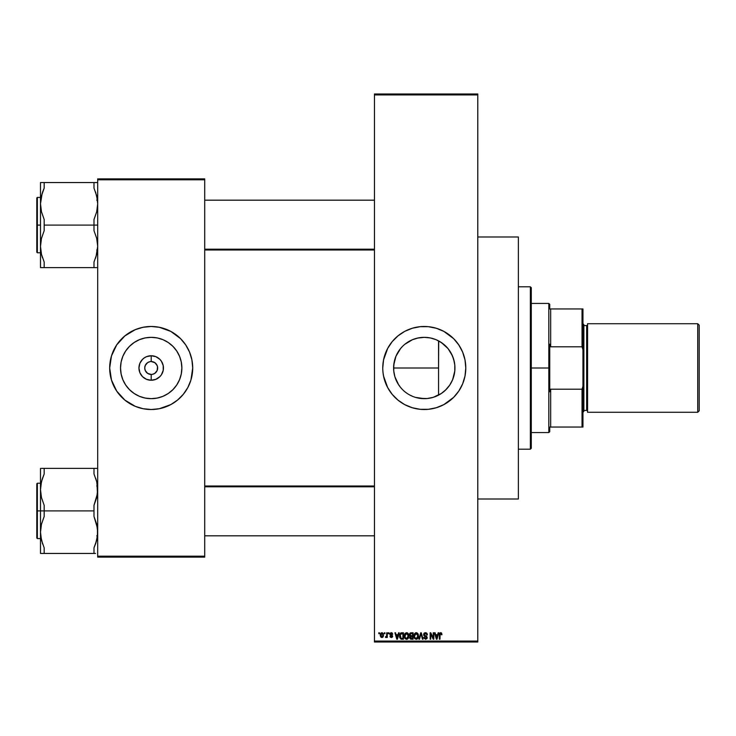 <?xml version="1.0" encoding="UTF-8"?>
<svg xmlns="http://www.w3.org/2000/svg" width="736" height="736" viewBox="0 0 736 736"><rect width="100%" height="100%" fill="white"/><g stroke="black" fill="none" stroke-linecap="round" stroke-linejoin="round"><path stroke-width="1.1" d="M415.463 397.376L424.276 398.664A30.664 30.664 0 0 1 393.613 368A30.664 30.664 0 0 1 424.276 337.336L421.388 337.474M412.62 396.364L411.82 396.023M412.537 396.336L409.547 394.892M402.601 389.694L400.568 387.458L402.601 389.694M398.01 383.833L400.596 387.476M400.586 387.476L399.363 385.885M394.211 374.063L394.882 376.749M395.545 378.727L395.931 379.702M395.95 379.758L396.566 381.138M394.652 375.93L393.751 370.935M393.76 371.036L394.183 373.879M395.931 356.307L394.928 359.104M394.892 359.242L395.572 357.208M398.792 350.943L399.216 350.327M402.592 346.316L400.568 348.551L402.592 346.316M409.786 340.97L404.809 344.301L412.537 339.664L418.296 337.925L415.49 338.624M414.322 338.992L412.611 339.636M421.185 337.493L418.324 337.916M417.524 338.091L424.276 337.336L430.256 337.925L436.016 339.664L441.315 342.498L447.985 348.542L451.324 353.547L453.624 359.094L454.793 364.992L454.793 371.008L452.612 379.739L449.77 385.038L445.961 389.684L441.315 393.502L433.182 397.348L427.285 398.516L420.698 398.452M383.566 376.124A41.52 41.52 0 0 0 424.276 409.52A41.52 41.52 0 0 1 382.757 368A41.52 41.52 0 0 1 424.276 326.48A41.52 41.52 0 0 0 383.566 359.876M382.959 363.961A41.52 41.52 0 0 0 382.757 367.982L383.557 359.904A41.52 41.52 0 0 0 382.959 363.906M382.757 368.018A41.52 41.52 0 0 0 382.959 372.039L382.775 369.049M382.959 372.094A41.52 41.52 0 0 0 383.557 376.078L382.959 372.066M157.164 365.525L154.79 362.627L151.202 361.542A6.458 6.458 0 0 1 157.651 368A6.458 6.458 0 0 1 151.202 374.458L147.614 373.373L145.231 370.475L147.614 373.373L151.202 374.458A6.458 6.458 0 0 1 144.744 368A6.458 6.458 0 0 1 151.202 361.542A6.458 6.458 0 0 0 144.744 368A6.458 6.458 0 0 0 151.202 374.458L152.453 374.33L151.202 374.458L151.202 380.254A12.254 12.254 0 0 1 138.948 368A12.254 12.254 0 0 1 151.202 355.746L151.202 361.542L154.79 362.627L156.566 364.412L157.532 366.74L157.164 370.475L154.79 373.373L152.453 374.33L153.668 373.971M145.829 364.412L145.231 365.525L147.614 362.627L149.942 361.67L148.727 362.029M150.356 361.597L151.202 361.542L150.356 361.597M151.202 398.664A30.664 30.664 0 0 1 120.529 368A30.664 30.664 0 0 1 151.202 337.336L157.182 337.925L162.932 339.664L168.231 342.498L172.886 346.316L176.695 350.962L179.529 356.261L181.277 362.02L181.866 368L181.277 373.98L179.529 379.739L176.695 385.038L172.886 389.684L168.231 393.502L162.932 396.336L157.182 398.075L151.202 398.664L145.213 398.075L139.463 396.336L134.164 393.502L129.518 389.684L125.7 385.038L122.866 379.739L121.118 373.98L120.529 368L121.118 362.02L122.866 356.261L125.7 350.962L129.518 346.316L134.164 342.498L139.463 339.664L145.213 337.925L151.202 337.336A30.664 30.664 0 0 1 181.866 368A30.664 30.664 0 0 1 151.202 398.664M167.081 329.645A41.52 41.52 0 0 0 135.314 329.645L143.097 327.281L151.202 326.48L159.298 327.281L170.77 331.384L180.55 338.643L185.72 344.936L189.557 352.112L191.912 359.904L192.712 368L190.928 380.052L187.809 387.568L183.292 394.34L177.532 400.09L170.77 404.616L159.298 408.719L151.202 409.52A41.52 41.52 0 0 1 109.682 368A41.52 41.52 0 0 1 151.202 326.48A41.52 41.52 0 0 1 192.712 368A41.52 41.52 0 0 1 151.202 409.52L143.097 408.719L135.314 406.355A41.52 41.52 0 0 0 167.081 406.355M111.486 380.098A41.52 41.52 0 0 0 116.684 391.064L111.467 380.052L109.682 368L111.467 355.948L116.684 344.936A41.52 41.52 0 0 0 111.486 355.902M111.458 355.994A41.52 41.52 0 0 0 110.492 359.867M110.474 359.941A41.52 41.52 0 0 0 109.682 367.954M109.682 368.046A41.52 41.52 0 0 0 110.474 376.059M110.492 376.133A41.52 41.52 0 0 0 111.458 380.006M374.458 94.926L374.458 641.074L477.784 641.074L477.784 94.926L374.458 94.926L374.458 93.996L477.784 93.996L477.784 94.926L477.784 93.996L374.458 93.996L374.458 642.004L477.784 642.004L477.784 94.926L374.458 94.926M384.358 633.696L384.358 632.776L384.937 632.776L384.937 633.696L384.358 633.696L384.937 633.696L384.937 632.776L384.358 632.776L384.937 632.776L384.937 633.696L384.358 633.696L384.358 632.776L384.358 633.696M386.152 637.532L386.704 636.723L386.004 637.56L386.704 636.723L386.004 637.56L385.443 637.302L386.593 636.171L386.704 632.776L387.292 632.776L387.292 637.468L386.704 637.468L386.704 636.723L386.142 637.532L385.443 637.302L385.609 636.631L386.004 637.56L386.704 636.723L386.704 637.468L387.292 637.468L387.292 632.776L386.704 632.776L387.292 632.776L387.292 637.468L386.704 637.468M388.378 633.696L388.378 632.776L388.967 632.776L388.967 633.696L388.378 633.696L388.967 633.696L388.967 632.776L388.378 632.776L388.967 632.776L388.967 633.696L388.378 633.696L388.378 632.776L388.378 633.696M389.997 636.392L391.313 636.888L392.058 636.447L389.96 634.745L390.089 633.365L391.018 632.712L392.159 632.96L392.739 634.202L391.267 633.365L390.512 634.322L392.224 635.232L392.656 636.346L391.598 637.542L390.089 636.732L390.558 636.134L389.97 636.217L391.331 637.56L392.656 636.217L390.632 634.515L391.267 633.365L392.739 634.202L391.313 632.693L389.887 634.211L392.067 636.309L391.313 636.888L390.586 636.281M398.581 632.776L398.075 634.708L398.581 632.776L399.197 632.776L397.412 639.234L396.796 639.234L394.919 632.776L395.536 632.776L396.042 634.708L398.075 634.708L396.042 634.708L395.536 632.776L394.919 632.776L396.796 639.234L397.412 639.234L399.197 632.776L398.581 632.776L399.197 632.776L397.412 639.234L396.796 639.234L394.919 632.776L395.536 632.776M406.833 632.712L408.268 633.705L408.839 635.628L408.388 638.13L407.367 639.152L406.024 639.234L404.975 638.443L404.386 635.094L405.214 633.282L406.576 632.693L404.901 633.678L404.312 635.996L406.576 639.317L408.848 635.922L408.268 633.705L406.576 632.693L405.048 633.475M416.723 632.758L418.057 633.954L418.471 636.493L417.882 638.37L416.502 639.299L414.994 638.857L414.184 637.569L414.543 633.678L416.226 632.693L414.543 633.678L413.963 635.996L416.217 639.317L418.49 635.922L417.91 633.705L416.226 632.693L415.26 632.951M439.962 639.234L439.374 639.234L439.576 633.438L441.223 632.794L441.977 634.708L441.388 634.791L440.974 633.53L440.128 633.742L439.962 639.234L439.374 639.234L439.374 634.846L439.374 639.234L439.962 639.234L440.045 633.935L440.671 633.448L441.388 634.791L441.977 634.708L441.618 633.144L441.977 634.708L441.379 634.579M383.557 359.904L387.66 348.432L392.187 341.66L397.937 335.91L404.708 331.384L412.224 328.274L420.21 326.683L428.343 326.683L436.328 328.274L443.845 331.384L453.634 338.643L458.795 344.936L462.631 352.112L464.996 359.904L465.796 368L464.996 376.096L462.631 383.888L458.795 391.064L453.634 397.357L443.845 404.616L436.328 407.726L428.343 409.317L420.21 409.317L412.224 407.726L404.708 404.616L397.937 400.09L392.187 394.34L387.66 387.568L383.557 376.096M438.168 632.776L437.662 634.708L438.168 632.776L438.785 632.776L437 639.234L436.384 639.234L434.507 632.776L435.123 632.776L435.629 634.708L437.662 634.708L435.629 634.708L435.123 632.776L434.507 632.776L436.384 639.234L437 639.234L438.785 632.776L438.168 632.776L438.785 632.776L437 639.234L436.384 639.234L434.507 632.776L435.123 632.776M433.246 632.776L433.246 637.946L433.246 632.776L433.835 632.776L433.835 639.234L433.21 639.234L430.735 634.055L430.735 639.234L430.146 639.234L430.146 632.776L430.781 632.776L433.246 637.946L430.781 632.776L430.146 632.776L430.146 639.234L430.735 639.234L430.735 634.055L433.21 639.234L433.835 639.234L433.835 632.776L433.246 632.776L433.835 632.776L433.835 639.234L433.21 639.234M423.789 637.569L424.359 637.302L425.279 638.544L426.549 637.946L426.438 636.87L423.651 635.03L424.102 633.218L425.436 632.693L426.889 633.337L427.377 634.874L425.27 633.448L424.378 633.898L424.304 635.058L426.668 636.244L427.184 637.891L425.712 639.308L423.89 638.112L423.77 637.385L424.359 637.302L423.77 637.385L425.537 639.317L427.211 637.551L424.194 634.552L425.38 633.448L427.377 634.874L425.436 632.693L423.605 634.561L424.497 636.097L426.622 637.523L425.518 638.563L424.387 637.542M420.928 634.036L419.492 639.234L418.885 639.234L420.725 632.776L421.296 632.776L423.044 639.234L422.427 639.234L421.047 633.53L419.492 639.234L418.885 639.234L419.492 639.234L421.047 633.53L422.427 639.234L423.044 639.234L421.296 632.776L420.725 632.776L421.296 632.776L423.044 639.234L422.427 639.234L421.277 634.552M411.304 632.776L409.52 634.671L410.32 636.254L409.685 637.606L410.32 636.254L409.685 637.606L411.295 639.234L409.786 638.25L410.32 636.254L409.556 635.14L409.75 633.586L410.568 632.868L413.126 632.776L413.126 639.234L411.295 639.234L413.126 639.234L413.126 632.776L411.304 632.776L413.126 632.776L413.126 639.234L411.13 639.225M401.626 639.234L399.795 637.799L399.777 634.303L400.927 632.905L403.475 632.776L403.475 639.234L401.828 639.234L403.475 639.234L403.475 632.776L401.755 632.776L403.475 632.776L403.475 639.234L400.899 639.115L401.828 639.234L400.899 639.115L401.828 639.234L400.899 639.115L399.538 636.263M380.245 635.168L381.092 632.923L382.288 632.748L383.189 633.53L383.447 635.941L382.656 637.33L381.119 637.33L380.31 635.978L380.245 635.168L381.883 637.56L383.52 635.122L381.883 632.693L380.245 635.168M378.819 633.696L378.819 632.776L379.408 632.776L379.408 633.696L378.819 633.696L379.408 633.696L379.408 632.776L378.819 632.776L379.408 632.776L379.408 633.696L378.819 633.696L378.819 632.776L378.819 633.696M97.686 178.876L204.709 178.876L204.709 179.796L97.686 179.796L97.686 556.204L204.709 556.204L204.709 178.876L97.686 178.876L97.686 179.796L97.686 178.876M135.314 406.355L124.862 400.09L116.684 391.064M116.684 344.936L124.862 335.91L135.314 329.645M97.686 557.124L204.709 557.124L204.709 179.796L97.686 179.796L97.686 557.124L97.686 556.204L204.709 556.204L204.709 557.124L97.686 557.124M185.72 391.064A41.52 41.52 0 0 0 190.909 380.098M190.937 380.006A41.52 41.52 0 0 0 191.912 376.133M191.921 376.059A41.52 41.52 0 0 0 192.712 368.046M192.712 367.954A41.52 41.52 0 0 0 191.921 359.941M191.912 359.867A41.52 41.52 0 0 0 190.937 355.994M190.909 355.902A41.52 41.52 0 0 0 185.72 344.936M189.557 383.888L189.87 383.097M192.51 372.066L192.712 368M189.87 352.903L189.557 352.112M112.847 352.112L112.525 352.903M109.885 363.934L109.682 368M112.525 383.097L112.847 383.888M151.202 380.254L146.51 379.316L142.536 376.666L139.877 372.692L138.948 368L139.877 363.308L142.536 359.334L144.394 357.816L146.51 356.684L151.202 355.746L155.885 356.684L159.859 359.334L161.386 361.192L163.217 365.608L163.217 370.392L161.386 374.808L159.859 376.666L155.885 379.316L151.202 380.254L151.202 374.458A6.458 6.458 0 0 0 157.651 368A6.458 6.458 0 0 0 151.202 361.542L151.202 355.746A12.254 12.254 0 0 1 163.447 368A12.254 12.254 0 0 1 151.202 380.254M152.453 361.67L151.202 361.542M156.566 371.588L157.164 370.475M145.231 370.475L144.744 368L145.231 365.525M374.458 642.004L374.458 641.074L477.784 641.074L477.784 642.004L374.458 642.004M438.628 395.103L441.793 393.171M443.826 391.626L444.829 390.761M442.612 392.582L442.106 392.95M452.493 380.015L452.171 380.733M450.8 383.392L450.506 383.879M453.974 375.636L453.735 376.528M454.655 372.214L454.563 372.821M454.71 371.735L454.37 373.897M454.572 363.234L454.719 364.302M453.744 359.499L453.983 360.401M452.198 355.313L452.502 356.012M450.257 351.716L450.818 352.645M444.866 345.276L445.584 345.938M441.812 342.838L442.621 343.427M443.652 344.227L438.628 340.897M434.47 339.075L435.537 339.471M431.094 338.1L432.262 338.394M427.69 337.52L428.729 337.658M412.022 339.885L412.491 339.692M409.29 341.246L409.768 340.98M406.566 342.967L407.201 342.525M395.959 356.224L396.557 354.872M398.774 385.038L394.928 376.906L393.76 371.008L393.76 364.992L395.94 356.261L400.568 348.542M438.693 340.934L438.555 368L393.613 368L394.202 361.992M401.157 388.148L400.596 387.486M421.268 398.516L415.049 397.247M428.757 398.342L427.699 398.47M432.244 397.615L431.066 397.909M435.528 396.529L434.461 396.925M436.163 396.272L438.15 395.352M456.32 341.605A41.52 41.52 0 0 0 424.276 326.48A41.52 41.52 0 0 1 465.796 368A41.52 41.52 0 0 1 424.276 409.52A41.52 41.52 0 0 0 456.32 394.395M456.421 394.275A41.52 41.52 0 0 0 465.584 372.112M465.594 372.03A41.52 41.52 0 0 0 465.796 368.037M465.796 367.963A41.52 41.52 0 0 0 465.594 363.97M465.584 363.888A41.52 41.52 0 0 0 456.421 341.725M464.996 376.096L465.18 375.112M443.845 331.384L442.759 330.823M394.919 338.643L394.018 339.572M407.238 393.502L404.818 391.708M427.377 398.507L424.276 398.664A30.664 30.664 0 0 0 454.94 368A30.664 30.664 0 0 0 424.276 337.336L427.358 337.493M435.868 339.609L433.283 338.689M433.099 338.634L431.655 338.238M393.613 368L438.555 368L438.555 395.14L438.555 340.86L436.163 339.728M446.789 347.171L443.808 344.356M454.333 361.91L452.428 355.838L448.141 348.735M453.818 359.766L453.661 359.223M454.664 363.86L454.379 362.14M453.808 376.271L454.333 374.09M445.289 390.338L449.659 385.204M449.908 384.836L450.506 383.898M442.097 392.96L443.661 391.764M433.283 397.311L435.868 396.391M431.627 397.771L433.062 397.376M441.388 634.791L440.671 633.448L439.962 634.8M440.836 632.693L441.618 633.144L440.698 632.693L439.374 634.671M439.576 633.438L440.183 632.794M440.698 632.693L441.618 633.144M436.917 637.339L437.469 635.462L436.917 637.339M436.402 637.56L435.832 635.462L437.469 635.462L435.832 635.462L436.494 637.891M430.735 639.234L430.146 639.234L430.146 632.776L430.781 632.776M425.822 632.721L426.42 632.932M427.082 633.632L427.34 634.404M427.377 634.874L426.788 634.956L426.411 633.889M425.675 633.475L424.93 633.503M425.27 633.448L424.322 635.076M424.663 635.407L425.454 635.711M427.101 638.241L426.77 638.811M425.077 638.489L425.739 638.554M425.629 638.563L426.438 636.87L424.497 636.097L426.006 636.594M426.549 637.946L426.438 636.87L425.518 636.438L426.438 636.87M423.816 635.472L423.605 634.561M423.881 633.512L424.663 632.822M424.571 636.134L425.123 636.327M420.725 632.776L418.885 639.234L420.725 632.776M418.158 634.174L417.91 633.705M418.177 634.22L418.361 634.772M418.48 636.208L418.398 637.026M418.039 638.13L418.398 637.054M417.294 638.986L416.788 639.234M414.616 638.443L414.018 636.833M413.991 635.361L414.101 634.708M416.981 632.85L417.597 633.3M416.098 638.554L417.045 638.305M415.168 638.084L415.978 638.544M414.846 637.588L416.217 638.563L414.8 637.477L414.552 636.014L414.8 637.477L414.552 636.014L416.226 633.448L414.874 634.349L414.552 636.014L414.745 634.653M416.125 633.448L417.008 633.687L416.226 633.448L417.901 635.913L417.597 637.634L417.901 635.913L416.328 638.554M417.882 635.499L417.174 633.816M417.717 634.662L417.312 633.972M410.964 639.216L410.311 638.977M410.108 636.134L409.685 635.591M409.639 633.852L410.007 633.218M410.228 633.024L410.734 632.831M410.127 634.349L410.449 635.554L411.378 635.794L410.099 634.662L410.679 633.613L410.118 634.91M410.752 633.586L410.108 634.506M411.433 636.548L410.274 637.505L412.537 638.48L412.537 636.548L410.817 636.612L410.274 637.505L410.817 636.612L412.537 636.548L412.537 638.48L410.274 637.505L411.249 638.471M410.817 636.612L410.283 637.735M410.826 633.567L412.537 633.53L412.537 635.794L411.378 635.794L412.537 635.794L412.537 633.53L410.605 633.65M408.508 634.174L408.268 633.705M408.535 634.22L408.71 634.772M408.82 636.484L408.756 637.036M408.388 638.14L408.066 638.6M407.873 638.802L407.367 639.142M407.348 639.152L406.861 639.299M405.159 638.673L404.754 638.084M404.791 638.158L404.368 636.833M406.852 632.712L407.321 632.84M407.33 632.85L407.946 633.291M406.456 638.554L407.394 638.305M405.527 638.084L406.336 638.544M405.094 634.653L405.15 637.477L404.901 636.014L406.585 633.448L408.259 635.913L407.569 638.158L408.259 635.913L406.576 638.563L405.38 637.9M407.597 633.889L405.959 633.595L404.966 635.168L405.15 637.477L406.686 638.554M408.241 635.499L407.523 633.816M408.075 634.662L407.67 633.972M399.547 636.484L399.685 637.459M401.755 632.776L399.538 636.042M400.688 633.024L401.194 632.831M400.724 633.862L400.356 634.469L402.886 633.53L402.886 638.48L401.01 638.351L400.274 634.736M400.568 634.046L400.126 636.373M401.598 633.54L400.964 633.696M400.191 636.953L401.01 638.351L402.886 638.48L402.886 633.53L401.718 633.53M400.54 637.919L401.847 638.48M397.33 637.339L397.882 635.462L397.33 637.339M396.906 637.891L396.244 635.462L397.118 638.25M396.244 635.462L397.882 635.462L396.244 635.462M392.739 634.202L391.267 633.365L390.476 634.092L391.212 634.782M392.15 634.285L391.267 633.365L390.476 634.092L391.202 634.772M391.451 633.374L390.632 634.515M391.267 633.365L390.485 634.211M392.638 636.474L392.435 637.026M390.016 636.474L390.393 637.22M390.558 636.134L391.313 636.888L390.558 636.134L391.313 636.888L392.067 636.309L391.212 635.656L391.92 635.959M391.313 636.888L391.883 635.922M386.004 637.56L385.443 637.302L386.004 637.56M385.719 636.668L386.593 636.171L386.032 636.714L386.593 636.171L386.704 632.776M386.032 636.714L386.556 636.29M383.171 636.769L382.656 637.33M380.31 634.349L380.622 633.429M381.349 633.558L381.128 636.438M381.018 636.244L381.892 636.888L382.932 635.122L381.892 636.888L382.84 635.968L382.738 634L381.726 633.374L382.922 634.837M381.754 636.87L380.834 635.122L382.012 633.374M436.558 638.158L436.834 637.643M407.367 633.687L406.474 633.448M400.356 634.469L400.136 635.646M380.843 634.846L380.843 635.416M530.371 286.81L531.291 287.739L531.291 448.261L530.371 449.19L518.374 449.19L530.371 449.19L530.371 286.81L518.374 286.81L530.371 286.81L530.371 449.19L531.291 448.261L531.291 287.739L530.371 286.81M477.784 236.992L518.374 236.992L477.784 236.992M518.374 499.008L477.784 499.008L518.374 499.008L518.374 236.992L518.374 499.008M42.624 543.987L40.747 536.213L40.489 532.174L41.474 524.207L44.178 516.497L44.178 505.31L41.483 497.628L40.489 489.633L40.489 510.904L44.178 510.904L44.178 505.31L41.483 497.628L40.489 489.633L41.474 481.666L44.178 473.966L44.178 468.372L93.996 468.372L93.996 473.966L96.701 481.648L97.686 489.633L96.701 497.61L93.996 505.31L93.996 510.904L44.178 510.904L93.996 510.904L93.996 516.497L96.701 524.179L97.686 532.174L96.701 540.141L93.996 547.851L93.996 553.444L44.178 553.444L44.178 547.851L41.483 540.169L40.489 532.174L41.474 524.207L44.178 516.497L44.178 510.904L40.489 510.904L40.489 553.444L95.542 553.444M37.352 510.904L37.352 483.23L37.352 510.904L40.489 510.904L37.352 510.904L37.352 538.586L36.8 538.025L36.8 483.782L37.352 538.586L37.352 510.904L36.8 510.904L36.8 483.782L37.352 483.23L37.352 510.904M93.996 553.444L93.996 547.851L96.048 542.506M41.253 539.175L41.464 540.095M96.931 482.632L97.437 493.654L93.996 505.31L93.996 516.497L97.437 528.135L97.437 536.194L95.542 544.024L96.701 540.169M95.763 478.418L96.72 481.712M43.709 475.033L41.483 481.648L44.178 473.966L44.178 468.372L41.474 468.372M97.686 468.372L44.178 468.372M40.968 484.113L40.489 489.633L40.489 468.372L40.489 553.444L44.178 553.444L44.178 547.851L41.483 540.169M36.8 510.904L36.8 538.025L36.8 510.904M40.747 485.613L42.136 479.302M44.178 473.966L41.483 481.648M97.216 537.694L97.4 536.452M95.542 468.372L93.996 468.372L93.996 473.966L96.701 481.648M374.458 486.79L204.709 486.79L374.458 486.79M204.709 249.21L374.458 249.21L204.709 249.21M549.746 308.954L549.746 304.345L549.746 308.954L550.666 308.954L549.746 308.954M550.666 346.803L550.666 308.954L550.666 346.803L582.038 346.803L582.958 349.71L582.958 386.29L582.038 389.197L550.666 389.197L549.746 391.791L549.746 344.209L550.666 346.803L582.038 346.803L582.038 308.954L550.666 308.954L582.038 308.954L582.038 346.803L582.958 349.71L582.958 427.046L582.958 386.29L582.038 389.197L550.666 389.197L549.746 391.791L549.746 368L548.826 368L549.746 368L549.746 344.209L550.666 346.803M531.291 303.425L548.826 303.425L548.826 368L548.826 303.425L549.746 304.345M531.291 368L548.826 368L531.291 368M549.746 427.046L549.746 431.655L549.746 427.046L550.666 427.046L550.666 389.197L550.666 427.046L582.958 427.046L582.038 427.046L582.038 389.197L582.038 427.046L549.746 427.046M531.291 432.575L548.826 432.575L548.826 368L548.826 432.575L549.746 431.655M582.958 308.954L582.038 308.954L582.958 308.954L582.958 349.71L582.958 308.954M697.728 412.28L699.2 410.808L699.2 325.192L697.728 323.72L697.728 412.28L697.728 323.72L587.567 323.72L587.567 412.28L697.728 412.28L587.567 412.28L587.567 323.72L697.728 323.72L699.2 325.192L699.2 410.808L697.728 412.28M582.958 412.28L583.878 411.36L583.878 324.64L582.958 323.72L583.878 324.64L583.878 411.36L582.958 412.28M586.647 410.44A0.92 0.92 0 0 1 587.567 411.36A0.92 0.92 0 0 0 586.647 410.44L586.647 325.56L583.878 325.56L586.647 325.56A0.92 0.92 0 0 0 587.567 324.64A0.92 0.92 0 0 1 586.647 325.56L586.647 410.44L583.878 410.44L586.647 410.44M95.56 192.013L97.437 199.787L97.686 203.826L96.701 211.793L93.996 219.503L93.996 225.096L97.686 225.096L93.996 225.096L93.996 230.69L96.701 238.372L97.686 246.367L96.701 254.334L93.996 262.034L96.701 254.352L93.996 262.034L93.996 267.628L44.178 267.628L44.178 262.034L41.483 254.352L40.489 246.367L41.474 238.39L44.178 230.69L44.178 219.503L41.483 211.821L40.489 203.826L42.136 193.494M37.352 225.096L37.352 252.77L37.352 225.096L36.8 225.096L36.8 252.218L36.8 197.975L37.352 197.414L37.352 252.77L36.8 252.218L36.8 225.096L40.489 225.096L37.352 225.096L37.352 197.414L37.352 225.096M41.253 253.368L40.489 246.367L40.489 267.628L96.701 267.628M42.421 257.582L41.464 254.288M96.931 196.825L96.72 195.905M43.709 189.226L42.642 191.958L44.178 188.149L44.178 182.556L40.489 182.556L40.489 246.367L41.474 238.39L44.178 230.69L44.178 225.096L93.996 225.096L44.178 225.096L44.178 219.503L41.483 211.821L40.489 203.826L40.489 267.628L41.483 267.628L40.489 267.628M96.701 195.831L93.996 188.149L93.996 182.556L97.686 182.556L44.178 182.556L93.996 182.556L93.996 188.149L96.701 195.831L97.686 203.826L96.701 211.793L93.996 219.503L93.996 230.69L96.701 238.372L97.686 246.367L96.048 256.698M36.8 225.096L36.8 197.975L36.8 225.096M42.642 182.556L40.489 182.556L40.489 203.826L41.474 195.859L44.178 188.149L44.178 182.556L40.747 182.556L44.178 182.556M40.747 199.787L40.968 198.306M44.178 188.149L41.483 195.831M42.642 267.628L44.178 267.628L44.178 262.034L41.483 254.352M97.216 251.887L97.4 250.645M93.996 267.628L93.996 262.034L96.701 254.352M42.412 543.38L42.614 543.968M42.412 478.437L42.624 477.839M41.069 483.515L41.464 481.712M95.763 543.38L95.56 543.968M97.106 538.292L96.72 540.095M97.437 182.556L96.71 182.556L97.437 182.556M42.412 192.62L42.614 192.032M41.078 197.69L41.464 195.905M95.763 192.62L95.56 192.032M95.763 257.563L95.56 258.161M97.106 252.485L96.72 254.288M96.766 535.817L97.686 536.737L96.766 535.817M40.489 483.23L37.352 483.23M40.489 538.586L37.352 538.586M96.766 485.999L97.686 485.07M204.709 535.817L374.458 535.817M204.709 485.999L374.458 485.999M374.458 200.183L204.709 200.183M374.458 250.001L204.709 250.001M96.766 200.183L97.686 199.263M40.489 252.77L37.352 252.77M40.489 197.414L37.352 197.414M96.766 250.001L97.686 250.93L96.766 250.001"/></g></svg>
